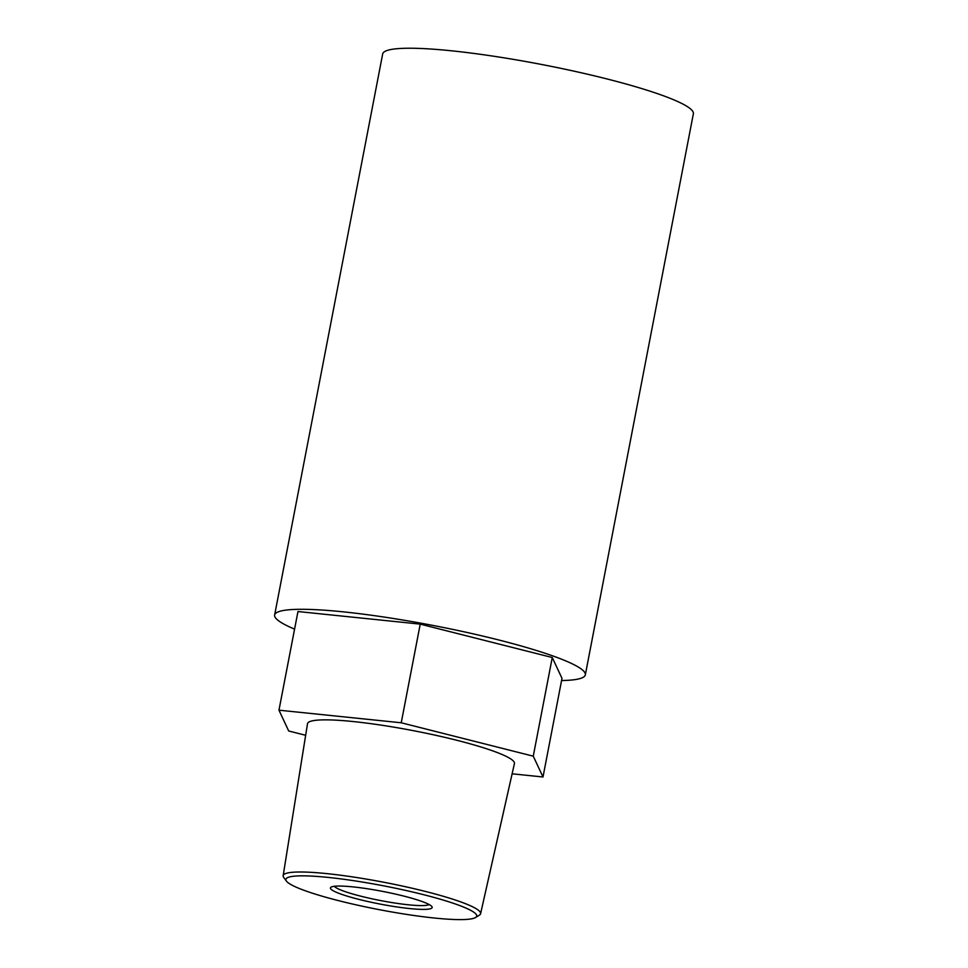 <?xml version="1.0" encoding="UTF-8"?>
<svg xmlns="http://www.w3.org/2000/svg" width="968" height="968" viewBox="0 0 968 968"><rect width="100%" height="100%" fill="white"/><g stroke="black" fill="none" stroke-linecap="round" stroke-linejoin="round"><path stroke-width="1.45" d="M328.212 877.419A97.175 12.112 -169.1 0 0 286.431 881.098A97.175 12.112 -169.1 0 0 434.39 918.027A97.175 12.112 -169.1 0 0 475.554 917.519A97.175 12.112 -169.1 0 0 432.769 897.094A97.175 12.112 -169.1 0 0 328.212 877.419M286.431 881.098L283.733 877.444A100.539 12.523 10.9 0 1 283.164 875.677A100.539 12.523 10.9 0 1 326.966 873.632A100.539 12.523 10.9 0 1 429.623 892.52A100.539 12.523 10.9 0 1 480.6 913.695A100.539 12.523 10.9 0 1 479.414 915.123L475.554 917.519M352.993 886.894A51.812 6.461 10.9 0 1 431.922 906.641A51.812 6.461 10.9 0 1 409.609 908.553A51.812 6.461 10.9 0 1 354.034 898.11A51.812 6.461 10.9 0 1 330.983 887.208A51.812 6.461 10.9 0 1 352.993 886.894M334.371 886.289A48.642 6.062 -169.1 0 0 408.472 904.802A48.642 6.062 -169.1 0 0 429.114 904.535M480.6 913.695L514.431 763.558A105.367 13.128 -169.1 0 0 460.998 741.355A105.367 13.128 -169.1 0 0 353.417 721.571A105.367 13.128 -169.1 0 0 307.509 723.713L283.164 875.677M561.573 680.54A158.207 19.711 -169.1 0 0 585.325 674.853A158.207 19.711 -169.1 0 0 504.812 641.53A158.207 19.711 -169.1 0 0 343.543 611.873A158.207 19.711 -169.1 0 0 274.634 615.019A158.207 19.711 -169.1 0 0 294.575 629.127M274.634 615.019L382.675 53.954A158.207 19.711 10.9 0 1 451.584 50.808A158.207 19.711 10.9 0 1 612.853 80.453A158.207 19.711 10.9 0 1 693.366 113.788L585.325 674.853M512.12 773.807L543 776.989L533.259 756.177L401.236 722.781L278.966 710.185L288.706 730.985L305.658 735.281M278.966 710.185L297.962 611.534L420.233 624.13L552.256 657.526L561.997 678.338L543 776.989M533.259 756.177L552.256 657.526M401.236 722.781L420.233 624.13"/></g></svg>
